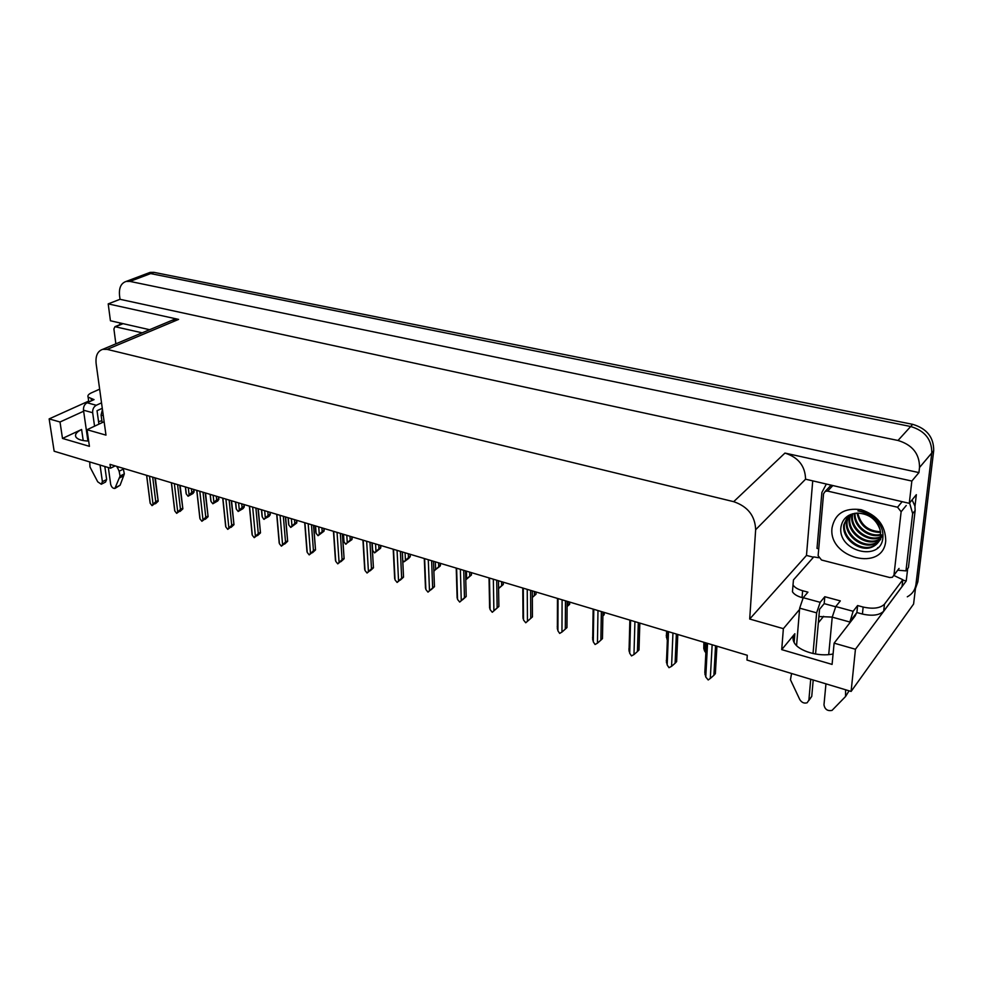 <?xml version="1.0" encoding="UTF-8"?>
<svg xmlns="http://www.w3.org/2000/svg" width="983" height="983" viewBox="0 0 983 983"><rect width="100%" height="100%" fill="white"/><g stroke="black" fill="none" stroke-linecap="round" stroke-linejoin="round"><path stroke-width="1.47" d="M101.863 420.749L98.558 421.646M818.9 616.538L832.245 617.091M833.08 653.953C818.986 657.172 798.491 651.09 794.203 642.612C792.458 639.417 792.667 636.456 794.854 633.728L781.718 649.628L783.365 628.653L749.697 619.032L755.657 529.714C755.104 515.854 747.78 506.503 733.687 501.674L107.172 349.383L102.748 349.321C97.55 351.091 95.351 355.907 96.15 363.796L105.98 435.125L87.045 429.718L104.137 421.695M126.168 281.421L129.953 281.408L897.995 440.47C912.408 444.844 919.584 453.851 919.523 467.49L918.933 472.59L120.024 299.299L119.533 295.441C118.857 287.798 121.069 283.129 126.168 281.421L146.897 273.606L145.128 274.269L150.682 273.581L910.688 426.511C924.868 430.738 931.896 439.548 931.786 452.966L913.588 604.053L851.106 691.43L855.443 649.247L906.228 581.002L902.775 580.105M813.482 557.226L806.478 555.432L812.695 481.265M755.657 529.714L805.569 479.2L909.275 503.333L916.34 494.682L914.976 506.331M907.678 568.604L906.228 581.002M107.172 349.383L178.599 319.401L108.204 303.882L110.428 320.765L149.6 329.71M178.599 319.401L172.037 320.323M805.569 479.2C805.224 466.065 798.356 457.353 784.95 453.077L911.843 481.043L918.933 472.59M909.275 503.333L911.843 481.043M83.641 411.226L60.012 422.002L49.15 418.893L54.151 451.222L110.551 468.215L115.134 465.905M49.15 418.893L88.679 401.089M108.204 303.882L120.024 299.299M818.335 622.829L823.607 616.329M110.551 468.215L110.022 464.369L747.277 655.28L746.957 660.035L851.106 691.43M749.697 619.032L806.478 555.432M855.443 649.247L834.112 643.152L855.087 616.034L856.488 613.073M799.56 609.472L783.365 628.653M88.679 441.06C81.958 440.839 77.706 439.512 75.949 437.066C74.647 434.511 76.527 431.979 81.601 429.485L62.494 438.43L89.428 446.331L87.045 429.718M62.494 438.43L60.012 422.002M781.718 649.628L832.085 664.41L834.112 643.152M148.396 273.041L150.166 272.377L146.897 273.606L150.682 273.581L910.688 426.511C924.868 430.738 931.896 439.548 931.786 452.966L915.959 584.394C915.161 589.96 912.273 594.101 907.297 596.816M150.166 272.377L153.938 272.34L912.666 424.337C926.809 428.527 933.825 437.312 933.703 450.693L917.852 581.801L915.456 588.534M193.479 489.374L194.106 491.881L192.987 493.515L188.072 496.243L186.279 493.982L185.468 486.978M188.306 487.826L189.105 494.842L188.072 496.243M193.7 491.328L191.808 492.372L191.402 488.748M185.959 491.291L186.279 493.982M189.105 494.842L191.808 492.372M155.289 503.222L152.033 505.631L150.227 503.333L146.676 475.354M154.884 477.812L158.202 501.232L155.449 503.763M149.502 476.202L153.029 504.218L155.769 501.723L152.697 477.16M157.722 500.654L155.769 501.723M153.029 504.218L152.033 505.631M149.907 500.826L150.227 503.333M218.324 496.808L218.89 499.303L217.722 500.974L212.832 503.763L211.013 501.477L210.251 494.4M213.151 495.272L213.913 502.35L212.832 503.763M218.521 498.786L216.653 499.856L216.272 496.194M210.706 498.602L211.013 501.477M213.913 502.35L216.653 499.856M243.759 504.439L244.276 506.909L243.047 508.604L238.193 511.467L236.338 509.145L235.637 502.006M238.599 502.891L239.311 510.042L238.193 511.467M243.944 506.429L242.088 507.523L241.732 503.824M235.957 506.589L236.338 509.145M239.311 510.042L242.088 507.523M269.809 512.241L270.264 514.699L268.973 516.431L263.776 519.233L262.289 516.997L261.625 509.784M264.673 510.705L265.324 517.918L264.157 519.343M269.981 514.256L268.138 515.375L267.806 511.639M261.883 514.306L262.289 516.997M265.324 517.918L268.138 515.375M179.914 510.927L176.67 513.347L174.827 511.025L171.46 482.776M179.729 485.258L182.863 508.862L180.061 511.443M174.36 483.648L177.714 511.934L180.479 509.415L177.567 484.607M182.42 508.322L180.479 509.415M177.714 511.934L176.67 513.347M174.507 508.334L174.827 511.025M205.115 518.815L201.896 521.26L200.028 518.901L196.846 490.382M205.189 492.876L208.113 516.677L205.263 519.307M199.819 491.279L202.977 519.835L205.791 517.279L203.039 492.237M207.72 516.161L205.791 517.279M202.977 519.835L201.896 521.26M199.709 516.026L200.028 518.901M230.944 526.9L227.737 529.358L225.844 526.974L222.871 498.172M231.263 500.691L233.979 524.676L231.079 527.355M225.918 499.094L228.867 527.92L231.718 525.34L229.15 500.064M233.635 524.197L231.718 525.34M228.867 527.92L227.737 529.358M225.525 523.914L225.844 526.974M257.399 535.194L254.228 537.664L252.299 535.244L249.535 506.159M257.988 508.702L260.483 532.884L257.534 535.612M252.656 507.105L255.396 536.214L258.283 533.609L255.899 508.076M260.188 532.442L258.283 533.609M255.396 536.214L254.228 537.664M251.894 532.491L252.299 535.244M857.606 605.553L856.893 612.544L862.423 614.056C872.388 616.23 879.478 615.272 883.692 611.18L902.025 586.556L902.812 579.712L884.467 604.189C880.252 608.256 873.137 609.214 863.148 607.052L857.606 605.553L853.133 611.291L835.771 606.56L832.232 617.152L828.706 654.604M825.953 683.849L823.975 704.872C824.86 709.394 827.526 711.237 831.999 710.426L845.564 696.505L849.079 690.816M835.771 606.56L840.33 600.896L824.811 596.718L824.184 603.636L819.552 609.276L815.546 654.039M835.624 606.757L824.184 603.636M803.074 597.897L802.042 597.615C797.238 596.239 794.043 594.297 792.458 591.778L792.863 586.802M824.811 596.718L820.178 602.321L803.222 597.701L807.94 592.159L802.62 590.722C797.803 589.358 794.596 587.429 793.011 584.934L793.453 579.921L813.764 556.894L818.581 557.742M912.101 499.88L914.927 506.073L915.148 510.447L908.439 567.596L905.957 570.89L912.642 513.568L915.148 510.447M909.582 502.952L912.642 513.568M826.187 484.349L821.874 492.52L817.008 548.403L818.728 548.809M897.712 570.189L905.957 570.89M894.555 574.477L894.174 575.719M902.812 579.712L893.903 575.497M856.893 612.544L852.421 618.319L852.298 619.646M803.222 597.701L799.67 608.158L796.562 645.61M791.475 674.031L790.455 679.757L799.769 699.527C801.71 702.599 804.18 703.681 807.154 702.759L808.874 700.203L810.729 679.253M813.015 653.535L816.627 612.839L820.178 602.321M813.211 680.003L811.749 696.394L808.874 700.203M808.825 700.535L811.749 696.394M849.472 623.296L853.133 611.291M845.958 689.869L845.257 689.661M845.601 690.361L845.564 696.505M102.453 409.506L101.077 415.047L102.134 422.629M108.351 467.564L110.661 484.238C111.435 487.089 112.836 488.49 114.864 488.453L120.073 476.067L124.325 473.88L123.649 475.821L120.086 485.246L115.859 487.457M101.532 402.858L96.273 405.266L87.094 402.76L94.049 399.626L88.114 397.107C87.352 395.645 88.495 394.208 91.542 392.782L99.652 389.17M119.471 324.857L120.258 323.002M88.679 402.047L88.691 401.15M102.281 408.301L97.034 410.71L98.902 424.152M87.094 402.76C84.489 404.296 83.285 406.765 83.494 410.194L87.929 441.048M89.748 461.949L89.969 466.925L91.235 469.419L97.735 481.83L101.298 484.238L102.392 481.682L100.045 465.057M94.565 426.192L92.66 412.725C92.463 409.284 93.668 406.802 96.273 405.266M104.825 466.495L106.631 479.507L102.392 481.682M101.74 484.005L105.537 482.063L106.631 479.507M122.936 468.24L123.379 469.075L119.127 471.238L117.038 466.47M117.21 467.662L118.624 466.95M115.33 488.207L120.086 485.246M123.379 469.075L124.325 473.88M119.127 471.238L120.073 476.067M119.398 478.008L123.649 475.821M885.732 540.859C883.25 572.487 827.747 558.16 832.048 527.76C834.997 513.531 844.68 507.511 861.083 509.698C877.352 515.166 885.56 525.549 885.732 540.859M841.03 526.655C836.791 551.365 880.842 562.509 882.845 538.02C883.57 530.967 881.001 524.492 875.116 518.594C870.078 514.023 864.34 511.455 857.926 510.89C870.152 513.335 877.561 519.7 880.154 529.997C876.394 519.221 868.763 513.593 857.237 513.101C848.12 513.912 842.714 518.434 841.03 526.655M847.911 515.94L844.495 524.025C842.124 538.254 861.354 552.176 873.408 545.958C878.138 543.636 880.78 539.925 881.333 534.813M848.022 515.829L843.819 524.799C841.436 539.04 860.703 552.974 872.757 546.757C877.487 544.435 880.141 540.724 880.682 535.612L880.154 529.997M849.005 515.252L847.199 520.953C844.815 535.145 863.996 548.993 876.013 542.776L879.183 540.822M879.576 540.478L880.67 539.384M848.661 515.436L846.523 521.727C844.139 535.919 863.332 549.792 875.361 543.574L878.925 541.277M879.306 540.92L882.967 534.408M850.676 514.453L849.877 517.918C847.481 532.061 866.601 545.848 878.593 539.63L880.006 538.893M850.221 514.65L849.201 518.68C846.818 532.823 865.949 546.634 877.954 540.417L879.822 539.397M852.703 513.765L852.531 514.895C850.209 528.694 868.481 542.321 880.535 536.755M852.163 513.925L851.868 515.657C849.484 529.726 868.456 543.439 880.436 537.308M855.05 513.286C854.202 525.77 869.033 537.492 880.743 534.396M854.436 513.384C852.974 526.261 868.788 538.758 880.731 535.01M857.79 513.089C860.739 524.983 868.321 531.189 880.535 531.717M857.065 513.114C859.879 525.758 867.731 532.196 880.633 532.417M823.557 493.736L825.339 491.254L827.637 491.095L897.553 507.228L901.128 511.75L893.977 575.067L892.38 577.304L889.701 577.513L821.518 560.015L818.126 555.702L823.557 493.736M893.977 575.067L899.052 568.444L893.952 575.264M878.04 547.519L877.426 548.072M115.859 343.841L113.905 328.949L114.95 326.688L142.179 332.819M296.485 520.228L296.731 523.005L290.759 527.429L288.855 525.045L288.252 517.771M291.373 518.705L291.976 525.991L290.759 527.429M296.657 522.268L294.826 523.411L294.519 519.638M288.449 522.194L288.855 525.045M291.976 525.991L294.826 523.411M323.837 528.424L323.997 531.201L318.025 535.698L316.084 533.29L315.543 525.942M318.738 526.9L319.278 534.26L318.025 535.698M323.985 530.476L322.178 531.643L321.908 527.846M315.666 530.292L316.084 533.29M319.278 534.26L322.178 531.643M351.865 536.829L351.939 539.606L345.549 544.066L344.001 541.744L343.509 534.322M346.79 535.305L347.269 542.739L345.967 544.189M352 538.893L350.218 540.097L349.973 536.251M343.559 538.586L344.001 541.744M347.269 542.739L350.218 540.097M284.517 543.685L281.371 546.167L279.418 543.722L276.874 514.355M285.389 516.911L287.663 541.289L284.652 544.078M280.069 515.313L282.588 544.717L285.525 542.075L283.337 516.296M287.405 540.883L285.525 542.075M282.588 544.717L281.371 546.167M279 540.81L279.418 543.722M312.324 552.397L309.203 554.891L307.224 552.421L304.914 522.759M313.491 525.327L315.531 549.902L312.459 552.753M308.195 523.742L310.481 553.441L313.454 550.763L311.476 524.725M315.322 549.534L313.454 550.763M310.481 553.441L309.203 554.891M306.782 549.337L307.224 552.421M340.843 561.342L337.759 563.849L335.744 561.33L333.679 531.373M342.33 533.966L344.111 558.749L340.966 561.649M337.046 532.381L339.086 562.374L342.096 559.671L340.339 533.376M343.939 558.418L342.096 559.671M339.086 562.374L337.759 563.849M335.289 558.086L335.744 561.33M380.618 545.43L380.581 548.219L374.621 552.888L372.631 550.406L372.201 542.911M375.555 543.918L375.973 551.426L374.621 552.888M380.728 547.531L378.959 548.76L378.75 544.877M375.973 551.426L378.959 548.76M410.095 554.265L410.267 556.648L408.559 558.528L404.013 561.809L402.76 560.457M405.07 552.765L405.426 560.347L404.013 561.809M410.194 556.378L408.449 557.644L408.277 553.724M405.426 560.347L408.449 557.644M440.347 563.333L440.114 566.134L433.859 570.877M435.358 561.834L435.629 569.489L434.167 570.963M440.372 563.333L440.445 565.458L438.713 566.749L438.565 562.792M435.629 569.489L438.713 566.749M471.398 572.634L471.447 574.981L465.758 579.859M466.434 571.148L466.642 578.876L465.758 579.737M471.447 574.785L469.763 576.112L469.665 572.106M466.642 578.876L469.763 576.112M503.271 582.182L503.259 584.504L498.578 588.608M503.308 584.357L501.649 585.708L501.588 581.678M498.578 588.436L501.649 585.708M369.878 570.668L367.052 573.028L365 570.484L363.194 540.22M371.918 542.825L373.442 567.818L370.222 570.779M366.659 541.252L368.428 571.553L371.488 568.813L369.964 542.247M373.319 567.535L371.488 568.813M368.428 571.553L367.052 573.028M364.546 567.056L365 570.484M400.13 579.933L397.12 582.452L395.031 579.872L393.507 549.3M402.28 551.93L403.534 577.132L400.253 580.142M397.058 550.357L398.557 580.978L401.666 578.201L400.388 551.352M403.46 576.886L401.666 578.201M398.557 580.978L397.12 582.452M394.564 576.259L395.031 579.872M430.947 589.616L427.986 592.135L425.872 589.517L424.631 558.627M428.281 559.72L429.485 590.648L434.412 586.482L433.503 561.281L434.449 586.691L431.07 589.763M432.643 587.834L431.623 560.715M429.485 590.648L427.986 592.135M425.381 585.708L425.872 589.517M462.612 599.569L459.688 602.063L457.537 599.409L456.616 568.199M465.524 570.865L466.2 596.509L462.735 599.642M460.363 569.329L461.26 600.576L464.455 597.738L463.706 570.324M466.2 596.337L464.455 597.738M461.26 600.576L459.688 602.063M457.034 595.428L457.537 599.409M498.455 580.732L498.873 606.474L492.274 612.286L490.087 609.583L489.485 578.053M493.331 579.208L493.896 610.775L497.152 607.899L496.698 580.203M498.873 606.474L497.152 607.899M493.896 610.775L492.274 612.286M489.522 605.528L490.087 609.583M536.018 591.987L536.03 594.199L532.344 597.455M536.03 594.199L534.396 595.575L534.383 591.496M532.344 597.381L534.396 595.575M569.661 602.075L569.649 604.299L568.051 605.712L568.076 601.596M567.093 606.56L568.051 605.712M604.238 612.434L604.201 614.682L602.874 615.911M667.359 639.97L667.42 631.356M666.253 635.301L667.088 639.577M704.111 642.354L703.791 648.497L703.877 642.28M706.113 653.24L704.565 650.918L704.995 642.612M703.791 648.497L704.565 650.918M532.307 590.881L532.442 616.894L525.758 622.78L523.534 620.04L523.275 588.166M532.442 616.894L530.759 618.356L530.599 590.365M527.232 589.358L527.453 621.268L530.759 618.356M527.453 621.268L525.758 622.78M522.907 615.911L523.534 620.04M567.13 601.313L566.958 627.535M562.104 599.802L561.957 632.057L565.311 629.095L565.483 600.822M566.958 627.596L565.311 629.095M561.957 632.057L559.671 633.408L557.914 630.791L558.025 598.586M557.25 626.589L557.914 630.791M602.948 612.04L602.468 638.52M597.983 610.554L597.443 643.152L600.859 640.154L601.363 611.573M602.468 638.606L600.859 640.154M597.443 643.152L595.071 644.504L593.29 641.85L593.781 609.3M592.565 637.574L593.29 641.85M639.822 623.087L639.011 649.837M634.92 621.612L633.974 654.567L637.439 651.532L638.311 622.632M639.011 649.947L637.439 651.532M633.974 654.567L631.491 655.919L629.698 653.228L630.595 620.322M628.899 648.878L629.698 653.228M677.803 634.465L676.623 661.51M672.95 633.015L671.573 666.327L675.1 663.242L676.353 634.035M676.623 661.62L675.1 663.242M671.573 666.327L668.993 667.678L667.174 664.95L668.501 631.676M666.302 660.502L667.174 664.95M716.914 646.187L715.366 673.552M712.147 644.75L710.304 678.43L713.891 675.309L715.55 645.77M715.366 673.638L713.891 675.309M710.304 678.43L708.202 679.966L705.769 677.017L707.551 643.374M705.769 677.017L704.836 672.495L706.384 643.029M794.854 633.728L794.129 642.501M919.523 467.49L933.703 450.693M897.995 440.47L912.666 424.337M129.953 281.408L153.938 272.34M733.687 501.674L784.95 453.077M81.601 429.485L83.211 440.568M917.852 581.801L915.959 584.394M862.423 614.056L863.148 607.052M802.62 590.722L802.042 597.615M883.692 611.18L884.467 604.189M799.67 608.158L816.627 612.839M832.232 617.152L849.607 621.956M91.161 398.84L91.431 400.806M83.494 410.194L92.66 412.725M101.077 415.047L103.301 415.662M827.637 491.095L832.613 485.811M901.128 511.75L906.24 505.508M897.553 507.228L902.124 501.699M115.625 326.688L123.096 323.653M102.748 349.321L174.212 319.414M854.608 616.66L854.743 615.333M185.369 486.941L186.119 493.441M193.835 489.473L194.044 491.377M155.314 477.935L158.14 500.716M146.602 475.33L150.104 502.915M210.141 494.363L210.841 500.875M218.644 496.906L218.84 498.811M235.49 501.957L236.141 508.469M244.042 504.525L244.226 506.442M261.466 509.735L262.056 516.247M270.055 512.315L270.227 514.244M180.122 485.369L182.801 508.346M171.374 482.751L174.679 510.546M205.533 492.987L208.052 516.173M196.747 490.345L199.868 518.348M231.57 500.789L233.929 524.197M222.736 498.135L225.66 526.347M258.259 508.776L260.446 532.417M249.387 506.122L252.09 534.543M792.458 591.778L793.011 584.934M88.814 401.986L88.114 397.107M872.757 546.757L873.408 545.958M875.361 543.574L876.013 542.776M877.954 540.417L878.593 539.63M825.339 491.254L830.856 485.418M114.95 326.688L122.666 323.554M288.068 517.709L288.609 524.209M296.706 520.302L296.854 522.243M315.334 525.88L315.813 532.368M324.009 528.473L324.157 530.451M343.276 534.248L343.706 540.736M352.012 536.865L352.135 538.868M285.623 516.972L287.626 540.847M276.702 514.306L279.184 542.935M313.688 525.389L315.494 549.497M304.705 522.698L306.954 551.537M342.477 534.015L344.087 558.381M333.446 531.299L335.449 560.359M380.716 545.467L380.826 547.494M410.157 554.289L410.255 556.353M372.016 542.862L373.417 567.498M362.936 540.134L364.681 569.403M402.354 551.942L403.522 576.849M393.2 549.202L394.674 578.692M424.287 558.516L425.479 588.215M456.223 568.088L457.12 597.996M489.03 577.918L489.608 608.047M666.634 631.123L666.388 637.316M522.772 588.018L523.017 618.368M557.459 598.414L557.361 628.985M593.142 609.104L592.688 639.896M629.87 620.113L629.034 651.115M667.69 631.442L666.449 662.665M706.654 643.103L704.983 674.547"/></g></svg>
